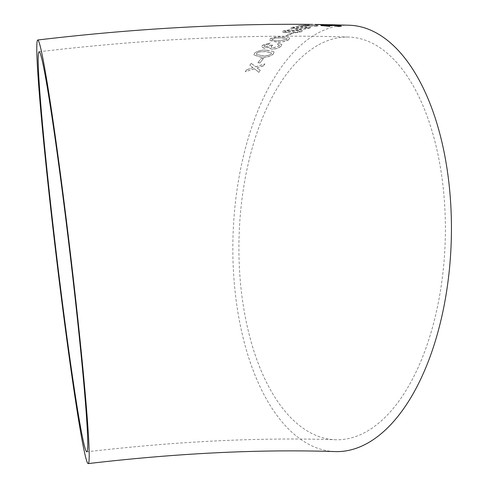 <?xml version="1.0" encoding="UTF-8"?>
<svg xmlns="http://www.w3.org/2000/svg" width="488" height="488" viewBox="0 0 488 488"><rect width="100%" height="100%" fill="white"/><g stroke="black" fill="none" stroke-linecap="round" stroke-linejoin="round"><path stroke-width="0.37" stroke-dasharray="2.44 1.83" d="M349.39 25.236A213.293 109.123 -88.1 0 0 315.98 34.148A213.293 109.123 -88.1 0 0 233.264 267.448A213.293 109.123 -88.1 0 0 334.902 451.577M260.275 70.26L258.902 72.303L254.364 68.723L245.33 71.699L246.702 69.674L252.973 67.643L249.862 65.233L251.283 63.33L255.761 66.752L264.838 63.891L263.422 65.801L257.152 67.82L260.275 70.26L258.902 72.303M263.52 58.426L260.019 62.836L257.896 62.72L261.403 58.316L263.52 58.426L260.019 62.836M254.632 53.058C258.152 50.557 262.306 49.599 267.095 50.191L273.652 51.533L274.024 52.222L273.237 53.973C269.766 56.62 265.637 57.651 260.854 57.066L253.876 54.93L254.663 53.186C258.183 50.679 262.337 49.727 267.125 50.319L267.095 50.191M264.24 48.184L261.592 46.933L262.428 45.268L270.102 42.871L269.028 44.012L264.502 45.402L264.069 46.317L265.594 46.952L270.456 45.158L272.707 45.134L271.621 45.884L271.127 47.007L273.152 47.818L278.782 46.098L279.301 45.073L277.391 44.249L278.935 43.127L281.838 44.493L280.948 46.147C278.727 48.031 275.708 49.007 271.889 49.075L269.059 47.94L269.242 47.043L264.264 48.312L261.617 47.062L262.428 45.268M270.151 38.894C273.811 37.1 278.026 36.423 282.778 36.868L289.268 37.857L289.61 38.406L288.713 39.62C285.077 41.559 280.887 42.303 276.135 41.858L269.272 40.223L270.169 39.028C273.835 37.234 278.044 36.557 282.802 37.003L282.778 36.868M291.549 33.751L287.621 36.191L285.51 36.118L289.439 33.678L291.549 33.751L287.621 36.191M284.833 32.763L282.198 31.946L283.18 31.043L290.811 29.792L292.837 30.634L299.528 29.853L302.798 30.683L301.712 31.635L292.727 33.263C290.403 33.147 289.494 32.739 290.006 32.031L284.815 32.623L282.186 31.811L283.168 30.909L290.799 29.652L292.818 30.494L299.516 29.719L302.78 30.549L301.7 31.494L292.709 33.129C290.384 33.013 289.482 32.598 289.988 31.897L289.86 32.476L290.006 32.031L284.815 32.623M292.879 30.177L292.837 30.634L292.879 30.177M291.458 27.505C295.234 26.694 299.492 26.413 304.225 26.663L310.661 27.163L310.978 27.584L310.661 27.163L309.99 27.999C306.232 28.945 301.987 29.286 297.259 29.03L290.5 28.133L291.47 27.645C295.24 26.834 299.498 26.553 304.231 26.803L304.225 26.663M309.111 25.047L303.89 25.406L318.152 25.736L316.749 26.029L298.449 25.608L309.111 25.047L303.89 25.406M321.604 24.607L317.523 24.894M328.576 24.668L315.041 24.443M317.432 45.494A201.446 103.066 -88.1 0 0 239.309 265.832A201.446 103.066 -88.1 0 0 335.305 439.731A201.446 103.066 -88.1 0 0 442.372 180.7A201.446 103.066 -88.1 0 0 348.987 37.076A201.446 103.066 -88.1 0 0 317.432 45.494M320.988 25.327L321.897 25.59M321.885 25.73L329.766 26.364M329.754 26.505L329.229 26.34M323.959 25.73L324.929 25.291M324.916 25.431L329.772 25.711M329.937 25.895L332.2 25.809M332.194 25.949L331.041 25.76C329.955 25.516 330.413 25.413 332.407 25.437L332.413 25.297M332.407 25.437L338.208 25.742M338.202 25.882L338.8 26.108M337.556 26.254L336.964 26.132M336.952 26.273L338.587 26.486M338.574 26.627L341.35 26.236M330.187 24.839L313.333 24.601L326.118 24.864M317.847 24.614L313.333 24.461M326.112 25.004L332.554 24.882M331.877 24.748L332.859 24.833M330.181 24.894L329.766 24.705M326.722 24.626L320.5 24.65M317.523 25.034L315.413 24.845M315.413 24.992L319.494 24.565M319.494 24.705L321.604 24.748M303.896 25.547L318.152 25.736M318.152 25.876L316.749 26.029M316.755 26.169L298.449 25.608M298.449 25.748L299.345 25.425M299.351 25.565L306.952 25.004M306.952 25.144L309.118 25.187M304.231 26.803L310.667 27.304L309.99 27.999M310.002 28.139C306.244 29.085 301.999 29.426 297.271 29.17L297.259 29.03M297.271 29.17L290.506 28.273L291.47 27.645M298.65 28.627C294.685 28.646 293.001 28.328 293.593 27.688L302.828 27.206C306.757 27.182 308.446 27.474 307.891 28.078L298.638 28.487C294.673 28.505 292.989 28.194 293.587 27.548L302.816 27.066C306.745 27.041 308.434 27.334 307.879 27.938L298.638 28.487M293.154 28.06L293.587 27.548L293.154 28.06M308.306 27.718L307.891 28.078L308.306 27.718M290.433 31.281L286.261 32.031L284.742 31.635L285.279 31.116L289.445 30.409L291 30.774L290.433 31.281L286.243 31.891L284.73 31.494L285.267 30.976L289.433 30.268L290.988 30.634L290.415 31.14M299.589 31.567L294.063 32.513L291.958 31.982L292.587 31.323L298.107 30.47L300.23 30.945L299.589 31.567L294.044 32.379L291.94 31.842L292.574 31.189L298.095 30.329L300.218 30.805L299.577 31.433M287.639 36.325L285.51 36.118M285.529 36.252L289.439 33.678M289.457 33.812L291.568 33.886M282.802 37.003L289.268 37.857M289.293 37.991L289.634 38.54L288.713 39.62M288.737 39.754C285.102 41.687 280.911 42.432 276.165 41.992L276.135 41.858M276.165 41.992L269.297 40.352L270.169 39.028M277.471 40.931L271.914 39.9L272.304 39.101L274.939 38.137L281.454 37.936L286.987 38.9L286.627 39.674L277.471 40.931L271.889 39.766L272.28 38.967L274.921 38.009L281.436 37.802L286.968 38.765L286.602 39.54L277.446 40.797M262.452 45.396L270.102 42.871M270.126 42.999L269.028 44.012M269.059 44.14L264.502 45.402M264.533 45.537L264.099 46.445L265.594 46.952M265.625 47.08L270.297 45.329M270.486 45.286L272.707 45.134M272.731 45.262L271.621 45.884M271.645 46.012L271.151 47.129L273.152 47.818M273.176 47.946L278.782 46.098M278.813 46.226L279.325 45.201L277.391 44.249M277.416 44.377L278.935 43.127M278.959 43.255L281.863 44.628L280.948 46.147M280.972 46.275C278.758 48.16 275.738 49.129 271.92 49.197L271.889 49.075M271.92 49.197L269.083 48.068L269.242 47.043M269.266 47.171L264.264 48.312M267.125 50.319L273.652 51.533M273.683 51.655L274.055 52.35L273.237 53.973M273.274 54.095C269.797 56.742 265.673 57.773 260.891 57.188L260.854 57.066M260.891 57.188L253.906 55.053L254.663 53.186M262.117 55.754L256.487 54.412L256.798 53.283L259.36 51.942L265.85 51.63L271.45 52.893L271.157 53.997C268.424 55.687 265.411 56.273 262.117 55.754L256.456 54.29L256.767 53.155L259.329 51.819L265.82 51.508L271.419 52.771L271.127 53.875C268.394 55.571 265.38 56.157 262.08 55.632M260.049 62.952L257.896 62.72M257.932 62.836L261.403 58.316M261.434 58.438L263.557 58.542M258.939 72.413L254.364 68.723M254.4 68.838L245.33 71.699M245.366 71.809L246.702 69.674M246.745 69.784L252.973 67.643M253.01 67.759L249.862 65.233M249.899 65.349L251.283 63.33M251.32 63.446L255.761 66.752M255.804 66.862L264.838 63.891M264.874 64.007L263.422 65.801M263.459 65.917L257.152 67.82M257.188 67.93L260.311 70.376M39.18 51.758C148.242 38.857 251.509 33.959 348.987 37.076M86.736 451.833C177.193 441.28 260.049 437.242 335.305 439.731M326.722 24.766L330.04 24.833"/><path stroke-width="0.73" d="M36.789 47.537A213.293 7.186 -96.8 0 0 59.194 280.484A213.293 7.186 -96.8 0 0 88.133 463.6A213.293 7.186 -96.8 0 0 70.095 250.948A213.293 7.186 -96.8 0 0 37.783 39.998A213.293 7.186 -96.8 0 0 36.789 47.537M88.133 463.6C178.059 453.114 260.311 449.106 334.902 451.577A213.293 109.123 -88.1 0 0 451.211 242.109A213.293 109.123 -88.1 0 0 349.39 25.236L328.576 24.668M315.041 24.443L332.859 24.833M332.554 24.882L330.047 24.693M338.208 25.742C339.227 25.986 338.812 26.114 336.964 26.132L338.587 26.486L341.405 26.163L340.374 25.791L323.452 25.065C320.714 25.059 320.195 25.23 321.897 25.59L329.766 26.364L323.965 25.59C323.056 25.388 323.379 25.291 324.929 25.291L331.047 25.614C329.961 25.376 330.419 25.272 332.413 25.297L338.8 26.108M320.909 25.248L321.897 25.59M328.296 25.205L323.446 25.205C320.707 25.199 320.189 25.376 321.885 25.73M63.269 198.884A201.446 6.789 -96.8 0 0 39.18 51.758A201.446 6.789 -96.8 0 0 56.218 252.601A201.446 6.789 -96.8 0 0 86.736 451.833A201.446 6.789 -96.8 0 0 63.269 198.884M329.754 26.505L328.607 26.016M328.601 26.157L323.959 25.73M338.202 25.882C339.215 26.126 338.8 26.254 336.952 26.273M341.35 26.236L340.374 25.791M340.362 25.931L331.035 25.089M331.029 25.23L328.558 25.486M331.748 24.888L330.187 24.839M330.175 24.9L315.016 24.443L329.766 24.705M320.5 24.51L317.847 24.467M37.783 39.998C133.309 28.676 224.944 23.479 312.674 24.4"/></g></svg>
